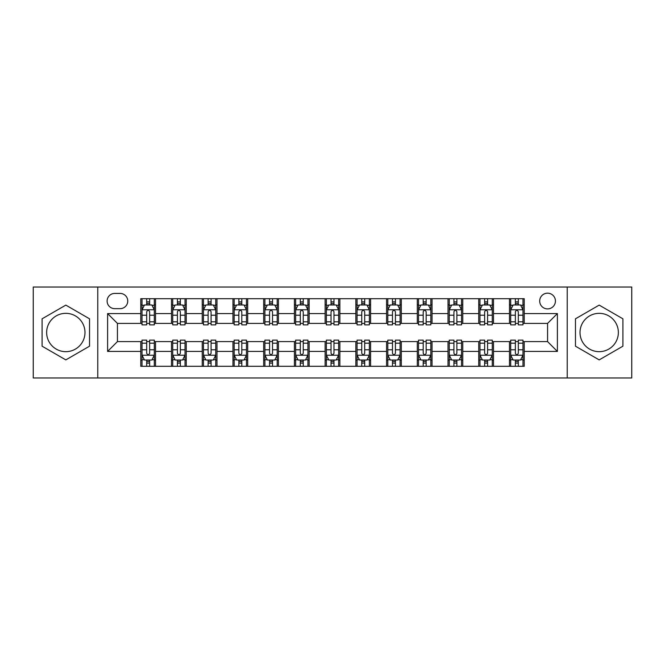 <?xml version="1.0" encoding="UTF-8"?>
<svg xmlns="http://www.w3.org/2000/svg" width="665" height="665" viewBox="0 0 665 665"><rect width="100%" height="100%" fill="white"/><g stroke="black" fill="none" stroke-linecap="round" stroke-linejoin="round"><path stroke-width="1" d="M599.182 313.331A19.169 19.169 0 0 0 580.013 332.5A19.169 19.169 0 0 0 599.182 351.669A19.169 19.169 0 0 0 618.359 332.5A19.169 19.169 0 0 0 599.182 313.331M547.569 293.174A7.864 7.864 0 0 0 539.697 301.037A7.864 7.864 0 0 0 547.569 308.901A7.864 7.864 0 0 0 555.433 301.037A7.864 7.864 0 0 0 547.569 293.174M65.818 351.669A19.169 19.169 0 0 1 46.641 332.5A19.169 19.169 0 0 1 65.818 313.331A19.169 19.169 0 0 1 84.987 332.5A19.169 19.169 0 0 1 65.818 351.669M567.228 377.969L631.75 377.969L631.75 287.031L567.228 287.031L567.228 377.969L97.772 377.969L97.772 287.031L33.25 287.031L33.25 377.969L97.772 377.969M114.729 308.66L120.141 308.66A7.623 7.623 0 0 0 127.755 301.037A7.623 7.623 0 0 0 120.141 293.423L114.729 293.423A7.623 7.623 0 0 0 107.107 301.037A7.623 7.623 0 0 0 114.729 308.66M567.228 287.031L97.772 287.031M140.781 351.428L107.605 351.428L107.605 313.572L140.781 313.572L140.781 323.406L117.431 323.406L117.431 341.594L140.781 341.594L140.781 366.299L524.22 366.299L524.22 341.594L547.569 341.594L547.569 323.406L524.22 323.406L524.22 313.572L557.395 313.572L557.395 351.428L524.22 351.428M524.22 313.572L524.22 298.701L140.781 298.701L140.781 313.572M509.473 298.701L509.473 323.406L510.695 323.406M515.367 323.406L518.318 323.406M522.989 323.406L524.22 323.406M509.473 323.406L492.266 323.406M478.742 298.701L478.742 323.406L479.972 323.406M484.644 323.406L487.595 323.406M478.742 323.406L461.543 323.406M448.019 298.701L448.019 323.406L449.249 323.406M453.921 323.406L456.872 323.406M448.019 323.406L430.82 323.406M417.296 298.701L417.296 323.406L418.526 323.406M423.198 323.406L426.149 323.406M417.296 323.406L400.089 323.406M386.573 298.701L386.573 323.406L387.803 323.406M392.475 323.406L395.426 323.406M386.573 323.406L369.366 323.406M355.85 298.701L355.85 323.406L357.08 323.406M361.752 323.406L364.703 323.406M355.85 323.406L338.643 323.406M325.127 298.701L325.127 323.406L326.357 323.406M331.029 323.406L333.971 323.406M325.127 323.406L307.92 323.406M294.404 298.701L294.404 323.406L295.634 323.406M300.297 323.406L303.248 323.406M294.404 323.406L277.197 323.406M263.681 298.701L263.681 323.406L264.911 323.406M269.574 323.406L272.525 323.406M263.681 323.406L246.474 323.406M232.958 298.701L232.958 323.406L234.18 323.406M238.851 323.406L241.802 323.406M232.958 323.406L215.751 323.406M202.235 298.701L202.235 323.406L203.457 323.406M208.128 323.406L211.079 323.406M202.235 323.406L185.028 323.406M171.504 298.701L171.504 323.406L172.734 323.406M177.405 323.406L180.356 323.406M171.504 323.406L154.305 323.406M140.781 323.406L142.011 323.406M146.682 323.406L149.633 323.406M140.781 341.594L142.011 341.594M146.682 341.594L149.633 341.594M154.305 341.594L155.527 341.594L155.527 366.299M172.734 341.594L155.527 341.594M177.405 341.594L180.356 341.594M185.028 341.594L186.258 341.594L186.258 366.299M203.457 341.594L186.258 341.594M208.128 341.594L211.079 341.594M215.751 341.594L216.981 341.594L216.981 366.299M234.18 341.594L216.981 341.594M238.851 341.594L241.802 341.594M246.474 341.594L247.704 341.594L247.704 366.299M264.911 341.594L247.704 341.594M269.574 341.594L272.525 341.594M277.197 341.594L278.427 341.594L278.427 366.299M295.634 341.594L278.427 341.594M300.297 341.594L303.248 341.594M307.92 341.594L309.15 341.594L309.15 366.299M326.357 341.594L309.15 341.594M331.029 341.594L333.971 341.594M338.643 341.594L339.873 341.594L339.873 366.299M357.08 341.594L339.873 341.594M361.752 341.594L364.703 341.594M369.366 341.594L370.596 341.594L370.596 366.299M387.803 341.594L370.596 341.594M392.475 341.594L395.426 341.594M400.089 341.594L401.319 341.594L401.319 366.299M418.526 341.594L401.319 341.594M423.198 341.594L426.149 341.594M430.82 341.594L432.042 341.594L432.042 366.299M449.249 341.594L432.042 341.594M453.921 341.594L456.872 341.594M461.543 341.594L462.765 341.594L462.765 366.299M479.972 341.594L462.765 341.594M484.644 341.594L487.595 341.594M492.266 341.594L493.496 341.594L493.496 366.299M510.695 341.594L493.496 341.594M515.367 341.594L518.318 341.594M522.989 341.594L524.22 341.594M155.527 298.701L155.527 323.406M140.781 304.853L142.011 304.853M146.682 304.853L149.633 304.853M154.305 304.853L155.527 304.853M140.781 360.147L142.011 360.147M146.682 360.147L149.633 360.147M154.305 360.147L155.527 360.147M171.504 341.594L171.504 366.299M186.258 298.701L186.258 323.406M171.504 304.853L172.734 304.853M177.405 304.853L180.356 304.853M185.028 304.853L186.258 304.853M171.504 360.147L172.734 360.147M177.405 360.147L180.356 360.147M185.028 360.147L186.258 360.147M202.235 341.594L202.235 366.299M202.235 360.147L203.457 360.147M208.128 360.147L211.079 360.147M215.751 360.147L216.981 360.147M216.981 298.701L216.981 323.406M202.235 304.853L203.457 304.853M208.128 304.853L211.079 304.853M215.751 304.853L216.981 304.853M232.958 341.594L232.958 366.299M232.958 360.147L234.18 360.147M238.851 360.147L241.802 360.147M246.474 360.147L247.704 360.147M247.704 298.701L247.704 323.406M232.958 304.853L234.18 304.853M238.851 304.853L241.802 304.853M246.474 304.853L247.704 304.853M263.681 341.594L263.681 366.299M263.681 360.147L264.911 360.147M269.574 360.147L272.525 360.147M277.197 360.147L278.427 360.147M278.427 298.701L278.427 323.406M263.681 304.853L264.911 304.853M269.574 304.853L272.525 304.853M277.197 304.853L278.427 304.853M294.404 341.594L294.404 366.299M294.404 360.147L295.634 360.147M300.297 360.147L303.248 360.147M307.92 360.147L309.15 360.147M309.15 298.701L309.15 323.406M294.404 304.853L295.634 304.853M300.297 304.853L303.248 304.853M307.92 304.853L309.15 304.853M325.127 341.594L325.127 366.299M325.127 360.147L326.357 360.147M331.029 360.147L333.971 360.147M338.643 360.147L339.873 360.147M339.873 298.701L339.873 323.406M325.127 304.853L326.357 304.853M331.029 304.853L333.971 304.853M338.643 304.853L339.873 304.853M355.85 341.594L355.85 366.299M355.85 360.147L357.08 360.147M361.752 360.147L364.703 360.147M369.366 360.147L370.596 360.147M370.596 298.701L370.596 323.406M355.85 304.853L357.08 304.853M361.752 304.853L364.703 304.853M369.366 304.853L370.596 304.853M386.573 341.594L386.573 366.299M386.573 360.147L387.803 360.147M392.475 360.147L395.426 360.147M400.089 360.147L401.319 360.147M401.319 298.701L401.319 323.406M386.573 304.853L387.803 304.853M392.475 304.853L395.426 304.853M400.089 304.853L401.319 304.853M417.296 341.594L417.296 366.299M417.296 360.147L418.526 360.147M423.198 360.147L426.149 360.147M430.82 360.147L432.042 360.147M432.042 298.701L432.042 323.406M417.296 304.853L418.526 304.853M423.198 304.853L426.149 304.853M430.82 304.853L432.042 304.853M448.019 341.594L448.019 366.299M448.019 360.147L449.249 360.147M453.921 360.147L456.872 360.147M461.543 360.147L462.765 360.147M462.765 298.701L462.765 323.406M448.019 304.853L449.249 304.853M453.921 304.853L456.872 304.853M461.543 304.853L462.765 304.853M478.742 341.594L478.742 366.299M478.742 360.147L479.972 360.147M484.644 360.147L487.595 360.147M492.266 360.147L493.496 360.147M493.496 298.701L493.496 323.406M478.742 304.853L479.972 304.853M484.644 304.853L487.595 304.853M492.266 304.853L493.496 304.853M509.473 341.594L509.473 366.299M509.473 360.147L510.695 360.147M515.367 360.147L518.318 360.147M522.989 360.147L524.22 360.147M509.473 304.853L510.695 304.853M515.367 304.853L518.318 304.853M522.989 304.853L524.22 304.853M117.431 323.406L107.605 313.572M117.431 341.594L107.605 351.428M557.395 313.572L547.569 323.406M557.395 351.428L547.569 341.594M65.818 359.89L89.534 346.191L89.534 318.809L65.818 305.11L42.095 318.809L42.095 346.191L65.818 359.89M622.906 318.809L599.182 305.11L575.466 318.809L575.466 346.191L599.182 359.89L622.906 346.191L622.906 318.809M149.633 301.902L146.682 301.902M154.305 321.802L149.633 321.802L149.633 324.877L154.305 324.877L154.305 309.89L151.844 304.969L144.471 304.969L142.011 309.89L142.011 324.877L146.682 324.877L146.682 321.802L142.011 321.802M142.011 309.89L142.011 298.701M154.305 309.89L154.305 298.701M146.682 304.969L146.682 298.701M149.633 298.701L149.633 304.969M149.633 321.802L149.633 311.727C148.652 309.84 147.663 309.84 146.682 311.727L146.682 321.802M146.682 363.098L149.633 363.098M142.011 343.198L146.682 343.198L146.682 340.123L142.011 340.123L142.011 355.11L144.471 360.031L151.844 360.031L154.305 355.11L154.305 340.123L149.633 340.123L149.633 343.198L154.305 343.198M154.305 355.11L154.305 366.299M142.011 355.11L142.011 366.299M149.633 360.031L149.633 366.299M146.682 366.299L146.682 360.031M146.682 343.198L146.682 353.273C147.663 355.16 148.644 355.16 149.633 353.273L149.633 343.198M180.356 301.902L177.405 301.902M185.028 321.802L180.356 321.802L180.356 324.877L185.028 324.877L185.028 309.89L182.567 304.969L175.194 304.969L172.734 309.89L172.734 324.877L177.405 324.877L177.405 321.802L172.734 321.802M172.734 309.89L172.734 298.701M185.028 309.89L185.028 298.701M177.405 304.969L177.405 298.701M180.356 298.701L180.356 304.969M180.356 321.802L180.356 311.727C179.375 309.84 178.395 309.84 177.405 311.727L177.405 321.802M211.079 301.902L208.128 301.902M215.751 321.802L211.079 321.802L211.079 324.877L215.751 324.877L215.751 309.89L213.29 304.969L205.917 304.969L203.457 309.89L203.457 324.877L208.128 324.877L208.128 321.802L203.457 321.802M203.457 309.89L203.457 298.701M215.751 309.89L215.751 298.701M208.128 304.969L208.128 298.701M211.079 298.701L211.079 304.969M211.079 321.802L211.079 311.727C210.098 309.84 209.118 309.84 208.128 311.727L208.128 321.802M241.802 301.902L238.851 301.902M246.474 321.802L241.802 321.802L241.802 324.877L246.474 324.877L246.474 309.89L244.013 304.969L236.64 304.969L234.18 309.89L234.18 324.877L238.851 324.877L238.851 321.802L234.18 321.802M234.18 309.89L234.18 298.701M246.474 309.89L246.474 298.701M238.851 304.969L238.851 298.701M241.802 298.701L241.802 304.969M241.802 321.802L241.802 311.727C240.821 309.84 239.841 309.84 238.851 311.727L238.851 321.802M177.405 363.098L180.356 363.098M172.734 343.198L177.405 343.198L177.405 340.123L172.734 340.123L172.734 355.11L175.194 360.031L182.567 360.031L185.028 355.11L185.028 340.123L180.356 340.123L180.356 343.198L185.028 343.198M185.028 355.11L185.028 366.299M172.734 355.11L172.734 366.299M180.356 360.031L180.356 366.299M177.405 366.299L177.405 360.031M177.405 343.198L177.405 353.273C178.386 355.16 179.367 355.16 180.356 353.273L180.356 343.198M208.128 363.098L211.079 363.098M203.457 343.198L208.128 343.198L208.128 340.123L203.457 340.123L203.457 355.11L205.917 360.031L213.29 360.031L215.751 355.11L215.751 340.123L211.079 340.123L211.079 343.198L215.751 343.198M215.751 355.11L215.751 366.299M203.457 355.11L203.457 366.299M211.079 360.031L211.079 366.299M208.128 366.299L208.128 360.031M208.128 343.198L208.128 353.273C209.109 355.16 210.098 355.16 211.079 353.273L211.079 343.198M238.851 363.098L241.802 363.098M234.18 343.198L238.851 343.198L238.851 340.123L234.18 340.123L234.18 355.11L236.64 360.031L244.013 360.031L246.474 355.11L246.474 340.123L241.802 340.123L241.802 343.198L246.474 343.198M246.474 355.11L246.474 366.299M234.18 355.11L234.18 366.299M241.802 360.031L241.802 366.299M238.851 366.299L238.851 360.031M238.851 343.198L238.851 353.273C239.832 355.16 240.821 355.16 241.802 353.273L241.802 343.198M272.525 301.902L269.574 301.902M277.197 321.802L272.525 321.802L272.525 324.877L277.197 324.877L277.197 309.89L274.736 304.969L267.363 304.969L264.911 309.89L264.911 324.877L269.574 324.877L269.574 321.802L264.911 321.802M264.911 309.89L264.911 298.701M277.197 309.89L277.197 298.701M269.574 304.969L269.574 298.701M272.525 298.701L272.525 304.969M272.525 321.802L272.525 311.727C271.544 309.84 270.564 309.84 269.574 311.727L269.574 321.802M269.574 363.098L272.525 363.098M264.911 343.198L269.574 343.198L269.574 340.123L264.911 340.123L264.911 355.11L267.363 360.031L274.736 360.031L277.197 355.11L277.197 340.123L272.525 340.123L272.525 343.198L277.197 343.198M277.197 355.11L277.197 366.299M264.911 355.11L264.911 366.299M272.525 360.031L272.525 366.299M269.574 366.299L269.574 360.031M269.574 343.198L269.574 353.273C270.564 355.16 271.544 355.16 272.525 353.273L272.525 343.198M303.248 301.902L300.297 301.902M307.92 321.802L303.248 321.802L303.248 324.877L307.92 324.877L307.92 309.89L305.459 304.969L298.086 304.969L295.634 309.89L295.634 324.877L300.297 324.877L300.297 321.802L295.634 321.802M295.634 309.89L295.634 298.701M307.92 309.89L307.92 298.701M300.297 304.969L300.297 298.701M303.248 298.701L303.248 304.969M303.248 321.802L303.248 311.727C302.267 309.84 301.287 309.84 300.297 311.727L300.297 321.802M333.971 301.902L331.029 301.902M338.643 321.802L333.971 321.802L333.971 324.877L338.643 324.877L338.643 309.89L336.191 304.969L328.809 304.969L326.357 309.89L326.357 324.877L331.029 324.877L331.029 321.802L326.357 321.802M326.357 309.89L326.357 298.701M338.643 309.89L338.643 298.701M331.029 304.969L331.029 298.701M333.971 298.701L333.971 304.969M333.971 321.802L333.971 311.727C332.99 309.84 332.01 309.84 331.029 311.727L331.029 321.802M364.703 301.902L361.752 301.902M369.366 321.802L364.703 321.802L364.703 324.877L369.366 324.877L369.366 309.89L366.914 304.969L359.541 304.969L357.08 309.89L357.08 324.877L361.752 324.877L361.752 321.802L357.08 321.802M357.08 309.89L357.08 298.701M369.366 309.89L369.366 298.701M361.752 304.969L361.752 298.701M364.703 298.701L364.703 304.969M364.703 321.802L364.703 311.727C363.713 309.84 362.733 309.84 361.752 311.727L361.752 321.802M395.426 301.902L392.475 301.902M400.089 321.802L395.426 321.802L395.426 324.877L400.089 324.877L400.089 309.89L397.637 304.969L390.264 304.969L387.803 309.89L387.803 324.877L392.475 324.877L392.475 321.802L387.803 321.802M387.803 309.89L387.803 298.701M400.089 309.89L400.089 298.701M392.475 304.969L392.475 298.701M395.426 298.701L395.426 304.969M395.426 321.802L395.426 311.727C394.436 309.84 393.456 309.84 392.475 311.727L392.475 321.802M426.149 301.902L423.198 301.902M430.82 321.802L426.149 321.802L426.149 324.877L430.82 324.877L430.82 309.89L428.36 304.969L420.987 304.969L418.526 309.89L418.526 324.877L423.198 324.877L423.198 321.802L418.526 321.802M418.526 309.89L418.526 298.701M430.82 309.89L430.82 298.701M423.198 304.969L423.198 298.701M426.149 298.701L426.149 304.969M426.149 321.802L426.149 311.727C425.168 309.84 424.179 309.84 423.198 311.727L423.198 321.802M300.297 363.098L303.248 363.098M295.634 343.198L300.297 343.198L300.297 340.123L295.634 340.123L295.634 355.11L298.086 360.031L305.459 360.031L307.92 355.11L307.92 340.123L303.248 340.123L303.248 343.198L307.92 343.198M307.92 355.11L307.92 366.299M295.634 355.11L295.634 366.299M303.248 360.031L303.248 366.299M300.297 366.299L300.297 360.031M300.297 343.198L300.297 353.273C301.287 355.16 302.267 355.16 303.248 353.273L303.248 343.198M331.029 363.098L333.971 363.098M326.357 343.198L331.029 343.198L331.029 340.123L326.357 340.123L326.357 355.11L328.809 360.031L336.191 360.031L338.643 355.11L338.643 340.123L333.971 340.123L333.971 343.198L338.643 343.198M338.643 355.11L338.643 366.299M326.357 355.11L326.357 366.299M333.971 360.031L333.971 366.299M331.029 366.299L331.029 360.031M331.029 343.198L331.029 353.273C332.01 355.16 332.99 355.16 333.971 353.273L333.971 343.198M361.752 363.098L364.703 363.098M357.08 343.198L361.752 343.198L361.752 340.123L357.08 340.123L357.08 355.11L359.541 360.031L366.914 360.031L369.366 355.11L369.366 340.123L364.703 340.123L364.703 343.198L369.366 343.198M369.366 355.11L369.366 366.299M357.08 355.11L357.08 366.299M364.703 360.031L364.703 366.299M361.752 366.299L361.752 360.031M361.752 343.198L361.752 353.273C362.733 355.16 363.713 355.16 364.703 353.273L364.703 343.198M392.475 363.098L395.426 363.098M387.803 343.198L392.475 343.198L392.475 340.123L387.803 340.123L387.803 355.11L390.264 360.031L397.637 360.031L400.089 355.11L400.089 340.123L395.426 340.123L395.426 343.198L400.089 343.198M400.089 355.11L400.089 366.299M387.803 355.11L387.803 366.299M395.426 360.031L395.426 366.299M392.475 366.299L392.475 360.031M392.475 343.198L392.475 353.273C393.456 355.16 394.436 355.16 395.426 353.273L395.426 343.198M423.198 363.098L426.149 363.098M418.526 343.198L423.198 343.198L423.198 340.123L418.526 340.123L418.526 355.11L420.987 360.031L428.36 360.031L430.82 355.11L430.82 340.123L426.149 340.123L426.149 343.198L430.82 343.198M430.82 355.11L430.82 366.299M418.526 355.11L418.526 366.299M426.149 360.031L426.149 366.299M423.198 366.299L423.198 360.031M423.198 343.198L423.198 353.273C424.179 355.16 425.159 355.16 426.149 353.273L426.149 343.198M456.872 301.902L453.921 301.902M461.543 321.802L456.872 321.802L456.872 324.877L461.543 324.877L461.543 309.89L459.083 304.969L451.71 304.969L449.249 309.89L449.249 324.877L453.921 324.877L453.921 321.802L449.249 321.802M449.249 309.89L449.249 298.701M461.543 309.89L461.543 298.701M453.921 304.969L453.921 298.701M456.872 298.701L456.872 304.969M456.872 321.802L456.872 311.727C455.891 309.84 454.902 309.84 453.921 311.727L453.921 321.802M453.921 363.098L456.872 363.098M449.249 343.198L453.921 343.198L453.921 340.123L449.249 340.123L449.249 355.11L451.71 360.031L459.083 360.031L461.543 355.11L461.543 340.123L456.872 340.123L456.872 343.198L461.543 343.198M461.543 355.11L461.543 366.299M449.249 355.11L449.249 366.299M456.872 360.031L456.872 366.299M453.921 366.299L453.921 360.031M453.921 343.198L453.921 353.273C454.902 355.16 455.882 355.16 456.872 353.273L456.872 343.198M487.595 301.902L484.644 301.902M492.266 321.802L487.595 321.802L487.595 324.877L492.266 324.877L492.266 309.89L489.806 304.969L482.433 304.969L479.972 309.89L479.972 324.877L484.644 324.877L484.644 321.802L479.972 321.802M479.972 309.89L479.972 298.701M492.266 309.89L492.266 298.701M484.644 304.969L484.644 298.701M487.595 298.701L487.595 304.969M487.595 321.802L487.595 311.727C486.614 309.84 485.633 309.84 484.644 311.727L484.644 321.802M484.644 363.098L487.595 363.098M479.972 343.198L484.644 343.198L484.644 340.123L479.972 340.123L479.972 355.11L482.433 360.031L489.806 360.031L492.266 355.11L492.266 340.123L487.595 340.123L487.595 343.198L492.266 343.198M492.266 355.11L492.266 366.299M479.972 355.11L479.972 366.299M487.595 360.031L487.595 366.299M484.644 366.299L484.644 360.031M484.644 343.198L484.644 353.273C485.625 355.16 486.605 355.16 487.595 353.273L487.595 343.198M518.318 301.902L515.367 301.902M522.989 321.802L518.318 321.802L518.318 324.877L522.989 324.877L522.989 309.89L520.529 304.969L513.156 304.969L510.695 309.89L510.695 324.877L515.367 324.877L515.367 321.802L510.695 321.802M510.695 309.89L510.695 298.701M522.989 309.89L522.989 298.701M515.367 304.969L515.367 298.701M518.318 298.701L518.318 304.969M518.318 321.802L518.318 311.727C517.337 309.84 516.356 309.84 515.367 311.727L515.367 321.802M515.367 363.098L518.318 363.098M510.695 343.198L515.367 343.198L515.367 340.123L510.695 340.123L510.695 355.11L513.156 360.031L520.529 360.031L522.989 355.11L522.989 340.123L518.318 340.123L518.318 343.198L522.989 343.198M522.989 355.11L522.989 366.299M510.695 355.11L510.695 366.299M518.318 360.031L518.318 366.299M515.367 366.299L515.367 360.031M515.367 343.198L515.367 353.273C516.348 355.16 517.337 355.16 518.318 353.273L518.318 343.198M171.504 351.428L155.527 351.428M171.504 313.572L155.527 313.572M202.235 313.572L186.258 313.572M202.235 351.428L186.258 351.428M232.958 313.572L216.981 313.572M232.958 351.428L216.981 351.428M263.681 313.572L247.704 313.572M263.681 351.428L247.704 351.428M294.404 313.572L278.427 313.572M294.404 351.428L278.427 351.428M325.127 313.572L309.15 313.572M325.127 351.428L309.15 351.428M355.85 313.572L339.873 313.572M355.85 351.428L339.873 351.428M386.573 313.572L370.596 313.572M386.573 351.428L370.596 351.428M417.296 313.572L401.319 313.572M417.296 351.428L401.319 351.428M448.019 313.572L432.042 313.572M448.019 351.428L432.042 351.428M478.742 313.572L462.765 313.572M478.742 351.428L462.765 351.428M509.473 313.572L493.496 313.572M509.473 351.428L493.496 351.428M154.238 309.765L142.077 309.765M142.011 305.268L144.322 305.268M151.994 305.268L154.305 305.268M146.682 315.21L142.011 315.21M154.305 315.21L149.633 315.21M149.633 303.464L146.682 303.464M142.077 355.235L154.238 355.235M154.305 359.732L151.994 359.732M144.322 359.732L142.011 359.732M149.633 349.79L154.305 349.79M142.011 349.79L146.682 349.79M146.682 361.536L149.633 361.536M184.961 309.765L172.8 309.765M172.734 305.268L175.045 305.268M182.717 305.268L185.028 305.268M177.405 315.21L172.734 315.21M185.028 315.21L180.356 315.21M180.356 303.464L177.405 303.464M215.684 309.765L203.523 309.765M203.457 305.268L205.768 305.268M213.44 305.268L215.751 305.268M208.128 315.21L203.457 315.21M215.751 315.21L211.079 315.21M211.079 303.464L208.128 303.464M246.416 309.765L234.246 309.765M234.18 305.268L236.491 305.268M244.163 305.268L246.474 305.268M238.851 315.21L234.18 315.21M246.474 315.21L241.802 315.21M241.802 303.464L238.851 303.464M172.8 355.235L184.961 355.235M185.028 359.732L182.717 359.732M175.045 359.732L172.734 359.732M180.356 349.79L185.028 349.79M172.734 349.79L177.405 349.79M177.405 361.536L180.356 361.536M203.523 355.235L215.684 355.235M215.751 359.732L213.44 359.732M205.768 359.732L203.457 359.732M211.079 349.79L215.751 349.79M203.457 349.79L208.128 349.79M208.128 361.536L211.079 361.536M234.246 355.235L246.416 355.235M246.474 359.732L244.163 359.732M236.491 359.732L234.18 359.732M241.802 349.79L246.474 349.79M234.18 349.79L238.851 349.79M238.851 361.536L241.802 361.536M277.139 309.765L264.969 309.765M264.911 305.268L267.222 305.268M274.886 305.268L277.197 305.268M269.574 315.21L264.911 315.21M277.197 315.21L272.525 315.21M272.525 303.464L269.574 303.464M264.969 355.235L277.139 355.235M277.197 359.732L274.886 359.732M267.222 359.732L264.911 359.732M272.525 349.79L277.197 349.79M264.911 349.79L269.574 349.79M269.574 361.536L272.525 361.536M307.862 309.765L295.692 309.765M295.634 305.268L297.945 305.268M305.609 305.268L307.92 305.268M300.297 315.21L295.634 315.21M307.92 315.21L303.248 315.21M303.248 303.464L300.297 303.464M338.585 309.765L326.415 309.765M326.357 305.268L328.668 305.268M336.332 305.268L338.643 305.268M331.029 315.21L326.357 315.21M338.643 315.21L333.971 315.21M333.971 303.464L331.029 303.464M369.308 309.765L357.138 309.765M357.08 305.268L359.391 305.268M367.055 305.268L369.366 305.268M361.752 315.21L357.08 315.21M369.366 315.21L364.703 315.21M364.703 303.464L361.752 303.464M400.031 309.765L387.861 309.765M387.803 305.268L390.114 305.268M397.778 305.268L400.089 305.268M392.475 315.21L387.803 315.21M400.089 315.21L395.426 315.21M395.426 303.464L392.475 303.464M430.754 309.765L418.584 309.765M418.526 305.268L420.837 305.268M428.509 305.268L430.82 305.268M423.198 315.21L418.526 315.21M430.82 315.21L426.149 315.21M426.149 303.464L423.198 303.464M295.692 355.235L307.862 355.235M307.92 359.732L305.609 359.732M297.945 359.732L295.634 359.732M303.248 349.79L307.92 349.79M295.634 349.79L300.297 349.79M300.297 361.536L303.248 361.536M326.415 355.235L338.585 355.235M338.643 359.732L336.332 359.732M328.668 359.732L326.357 359.732M333.971 349.79L338.643 349.79M326.357 349.79L331.029 349.79M331.029 361.536L333.971 361.536M357.138 355.235L369.308 355.235M369.366 359.732L367.055 359.732M359.391 359.732L357.08 359.732M364.703 349.79L369.366 349.79M357.08 349.79L361.752 349.79M361.752 361.536L364.703 361.536M387.861 355.235L400.031 355.235M400.089 359.732L397.778 359.732M390.114 359.732L387.803 359.732M395.426 349.79L400.089 349.79M387.803 349.79L392.475 349.79M392.475 361.536L395.426 361.536M418.584 355.235L430.754 355.235M430.82 359.732L428.509 359.732M420.837 359.732L418.526 359.732M426.149 349.79L430.82 349.79M418.526 349.79L423.198 349.79M423.198 361.536L426.149 361.536M461.477 309.765L449.316 309.765M449.249 305.268L451.56 305.268M459.232 305.268L461.543 305.268M453.921 315.21L449.249 315.21M461.543 315.21L456.872 315.21M456.872 303.464L453.921 303.464M449.316 355.235L461.477 355.235M461.543 359.732L459.232 359.732M451.56 359.732L449.249 359.732M456.872 349.79L461.543 349.79M449.249 349.79L453.921 349.79M453.921 361.536L456.872 361.536M492.2 309.765L480.039 309.765M479.972 305.268L482.283 305.268M489.955 305.268L492.266 305.268M484.644 315.21L479.972 315.21M492.266 315.21L487.595 315.21M487.595 303.464L484.644 303.464M480.039 355.235L492.2 355.235M492.266 359.732L489.955 359.732M482.283 359.732L479.972 359.732M487.595 349.79L492.266 349.79M479.972 349.79L484.644 349.79M484.644 361.536L487.595 361.536M522.923 309.765L510.762 309.765M510.695 305.268L513.006 305.268M520.678 305.268L522.989 305.268M515.367 315.21L510.695 315.21M522.989 315.21L518.318 315.21M518.318 303.464L515.367 303.464M510.762 355.235L522.923 355.235M522.989 359.732L520.678 359.732M513.006 359.732L510.695 359.732M518.318 349.79L522.989 349.79M510.695 349.79L515.367 349.79M515.367 361.536L518.318 361.536"/></g></svg>
